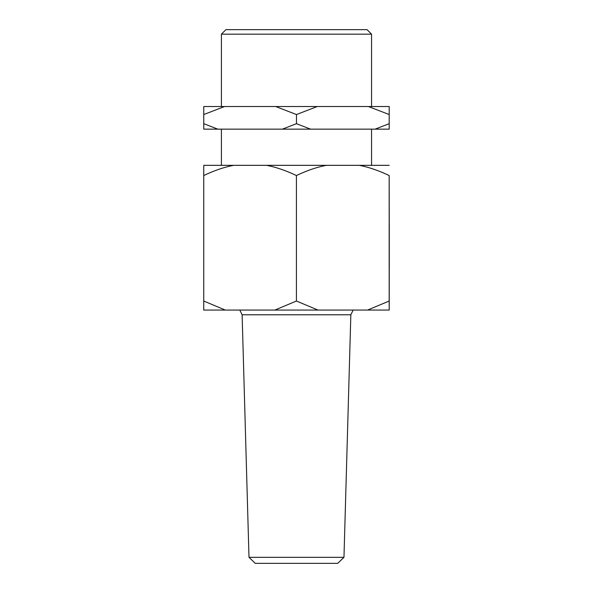 <?xml version="1.0" encoding="UTF-8"?>
<svg xmlns="http://www.w3.org/2000/svg" width="593" height="593" viewBox="0 0 593 593"><rect width="100%" height="100%" fill="white"/><g stroke="black" fill="none" stroke-linecap="round" stroke-linejoin="round"><path stroke-width="0.89" d="M248.993 557.331L343.97 557.331L337.714 563.35L255.257 563.35L248.993 557.331L242.122 314.787L350.841 314.787L353.161 310.072M389.23 235.769L389.245 233.227L389.253 235.769M389.223 229.328L389.267 269.022L389.267 224.243M389.223 252.803L389.23 249.23L389.223 252.803M389.23 231.092L389.267 238.127L389.267 231.092M389.238 256.502L389.253 240.98L389.193 256.547M389.26 262.173L389.26 253.9M389.178 229.328L389.267 269.022M389.238 248.637L389.23 254.864L389.238 248.637M389.26 260.757L389.267 242.396L389.26 260.757M389.23 234.813L389.238 234.183L389.23 234.813M389.26 234.368L389.26 233.961L389.26 234.368M389.245 251.306L389.253 242.908L389.245 251.306M389.186 310.072L367.556 310.072L389.171 301.036L389.216 310.072L389.238 269.022M389.238 224.243L389.171 175.535C378.593 170.51 368.624 167.107 359.262 165.336L389.186 165.336M389.171 301.036L389.171 175.535M203.733 301.036L225.325 310.072L203.747 310.072L203.747 165.336L233.612 165.336C224.258 167.107 214.295 170.51 203.733 175.535M296.418 301.036L318.026 310.072L274.818 310.072L296.418 301.036L296.418 175.535C285.848 170.51 275.886 167.107 266.531 165.336L326.32 165.336C316.959 167.107 306.996 170.51 296.418 175.535M217.861 129.155L203.762 129.155L203.755 123.678L217.861 129.155L282.372 129.155L296.47 123.678L310.576 129.155L282.372 129.155M389.201 129.155L375.095 129.155L389.193 123.678L389.201 129.155M368.431 106.54L389.201 106.54L389.193 114.545L368.431 106.54L317.24 106.54L296.47 114.545L275.708 106.54L317.24 106.54M203.762 106.54L224.525 106.54L203.755 114.545L203.762 106.54M318.026 310.072L367.556 310.072M225.325 310.072L274.818 310.072M389.193 123.678L389.193 114.545M326.32 165.336L359.262 165.336M233.612 165.336L266.531 165.336M221.404 34.172L371.559 34.172L367.037 29.65L225.926 29.65L221.404 34.172L221.404 106.54M371.559 106.54L371.559 34.172M224.525 106.54L275.708 106.54M375.095 129.155L310.576 129.155M296.47 123.678L296.47 114.545M203.755 123.678L203.755 114.545M371.559 165.336L371.559 129.155M242.122 314.787L239.802 310.072M343.97 557.331L350.841 314.787M221.404 165.336L221.404 129.155"/></g></svg>
